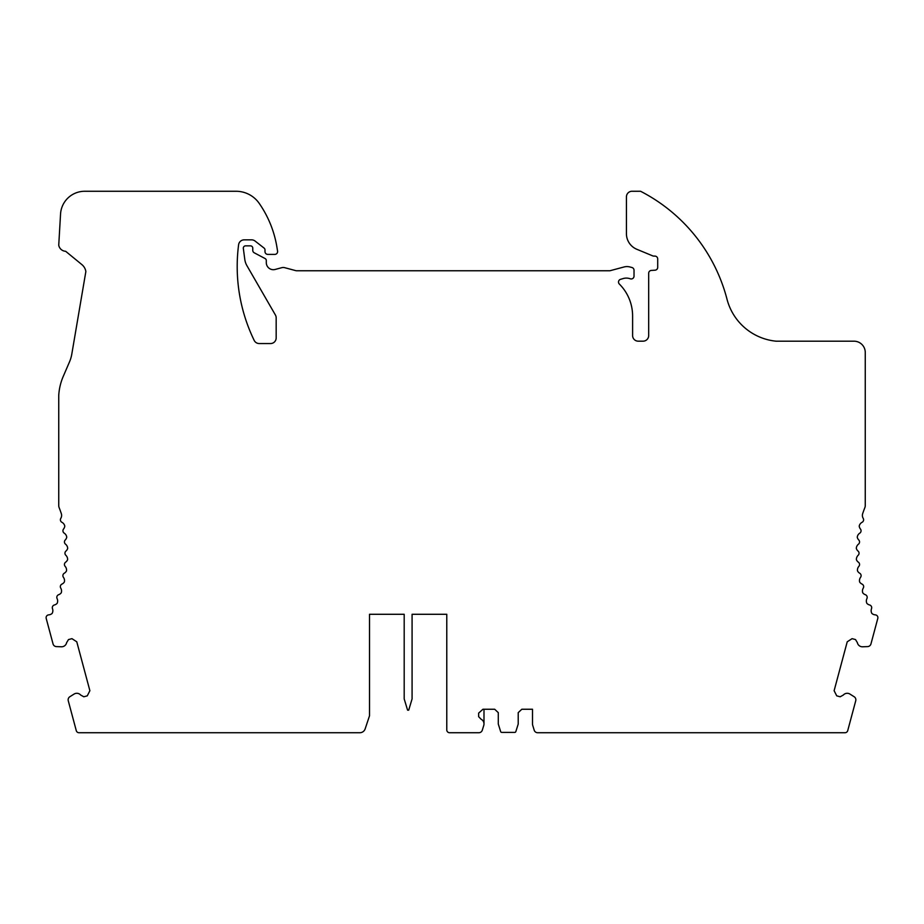 <?xml version="1.0" encoding="UTF-8"?>
<svg xmlns="http://www.w3.org/2000/svg" width="924" height="924" viewBox="0 0 924 924"><rect width="100%" height="100%" fill="white"/><g stroke="black" fill="none" stroke-linecap="round" stroke-linejoin="round"><path stroke-width="1.39" d="M404.192 614.287L369.508 614.287L369.508 715.811L365.153 728.874A5.636 5.636 0 0 1 359.794 732.732L78.99 732.732A2.818 2.818 0 0 1 76.276 730.641L68.261 700.75A3.638 3.638 0 0 1 69.843 696.731L74.07 694.074A5.151 5.151 0 0 1 80.677 695.044L83.807 696.777L87.26 695.853L89.882 690.713L76.773 641.799L71.933 638.657L68.48 639.581L66.632 642.642A5.151 5.151 0 0 1 61.4 646.788L56.41 646.604A3.638 3.638 0 0 1 53.038 643.913L46.2 618.41A2.818 2.818 0 0 1 48.729 614.864A5.636 5.636 0 0 0 52.137 613.421A5.636 5.636 0 0 0 52.483 608.685A2.818 2.818 0 0 1 54.424 604.966A5.636 5.636 0 0 0 57.161 603.326A5.636 5.636 0 0 0 57.08 598.579A2.818 2.818 0 0 1 58.674 594.698A5.636 5.636 0 0 0 61.25 592.815A5.636 5.636 0 0 0 60.741 588.103A2.818 2.818 0 0 1 61.977 584.083A5.636 5.636 0 0 0 64.368 581.97A5.636 5.636 0 0 0 63.433 577.327A2.818 2.818 0 0 1 64.299 573.226A5.636 5.636 0 0 0 66.493 570.905A5.636 5.636 0 0 0 65.142 566.354A2.818 2.818 0 0 1 65.627 562.185A5.636 5.636 0 0 0 67.602 559.678A5.636 5.636 0 0 0 65.835 555.278A2.818 2.818 0 0 1 65.939 551.085A5.636 5.636 0 0 0 67.683 548.406A5.636 5.636 0 0 0 65.535 544.178A2.818 2.818 0 0 1 65.246 539.986A5.636 5.636 0 0 0 66.747 537.167A5.636 5.636 0 0 0 64.218 533.148A2.818 2.818 0 0 1 63.56 529.013A5.636 5.636 0 0 0 64.784 526.056A5.636 5.636 0 0 0 61.908 522.291A2.818 2.818 0 0 1 60.799 518.341A5.636 5.636 0 0 0 61.319 513.629A124.082 124.082 0 0 0 59.136 507.623A5.636 5.636 0 0 1 58.743 505.555L58.743 395.368A56.399 56.399 0 0 1 63.236 376.426L69.496 361.896A33.842 33.842 0 0 0 71.783 354.192L85.863 271.517A11.284 11.284 0 0 0 81.878 264.599L65.639 251.282A7.334 7.334 0 0 1 58.743 245.172L60.557 213.883A24.197 24.197 0 0 1 84.708 191.268L236.059 191.268A28.205 28.205 0 0 1 259.228 203.395A107.161 107.161 0 0 1 277.015 247.678L277.57 251.143A2.818 2.818 0 0 1 274.786 254.4L267.821 254.4A2.818 2.818 0 0 1 264.992 251.582L264.992 249.896A2.252 2.252 0 0 0 264.125 248.117L255.082 241.048A5.636 5.636 0 0 0 251.617 239.847L244.202 239.847A5.636 5.636 0 0 0 238.6 244.768A169.196 169.196 0 0 0 254.169 340.378A5.636 5.636 0 0 0 259.24 343.555L270.524 343.555A5.636 5.636 0 0 0 276.172 337.918L276.172 317.833A5.636 5.636 0 0 0 275.41 315.015L246.916 265.662A16.921 16.921 0 0 1 244.791 259.413L243.335 248.417A2.252 2.252 0 0 1 245.576 245.865L250.496 245.865A2.252 2.252 0 0 1 252.76 248.117L252.76 250.323A2.818 2.818 0 0 0 254.262 252.818L265.084 258.535A2.275 2.275 0 0 1 266.297 260.545L266.297 262.635A7.057 7.057 0 0 0 275.179 269.45L281.774 267.683A5.636 5.636 0 0 1 284.696 267.683L295.842 270.663A2.76 2.76 0 0 0 296.546 270.755L609.921 270.755L624.07 266.967A11.284 11.284 0 0 1 629.902 266.967L631.935 267.51A2.818 2.818 0 0 1 634.026 270.235L634.026 276.126A2.818 2.818 0 0 1 630.237 278.782A11.284 11.284 0 0 0 623.192 278.551L620.535 279.337A2.818 2.818 0 0 0 619.334 284.038A45.126 45.126 0 0 1 632.605 315.996L632.605 335.528A5.636 5.636 0 0 0 638.253 341.175L643.046 341.175A5.636 5.636 0 0 0 648.683 335.528L648.683 273.238A2.818 2.818 0 0 1 651.328 270.432L655.07 270.189A2.818 2.818 0 0 0 657.703 267.371L657.703 258.928A2.83 2.83 0 0 0 654.873 256.098L653.822 256.098A2.772 2.772 0 0 1 652.76 255.89L636.879 249.307A16.921 16.921 0 0 1 626.426 233.68L626.426 196.904A5.636 5.636 0 0 1 632.466 191.268L640.563 191.268A169.196 169.196 0 0 1 727.015 299.237A56.399 56.399 0 0 0 776.044 341.187L853.984 341.187A11.284 11.284 0 0 1 865.257 352.46L865.257 505.555A5.636 5.636 0 0 1 864.864 507.623A124.082 124.082 0 0 0 862.681 513.629A5.636 5.636 0 0 0 863.201 518.341A2.818 2.818 0 0 1 862.092 522.291A5.636 5.636 0 0 0 859.216 526.056A5.636 5.636 0 0 0 860.44 529.013A2.818 2.818 0 0 1 859.782 533.148A5.636 5.636 0 0 0 857.253 537.167A5.636 5.636 0 0 0 858.754 539.986A2.818 2.818 0 0 1 858.465 544.178A5.636 5.636 0 0 0 856.317 548.406A5.636 5.636 0 0 0 858.061 551.085A2.818 2.818 0 0 1 858.165 555.278A5.636 5.636 0 0 0 856.398 559.678A5.636 5.636 0 0 0 858.373 562.185A2.818 2.818 0 0 1 858.858 566.354A5.636 5.636 0 0 0 857.507 570.905A5.636 5.636 0 0 0 859.701 573.226A2.818 2.818 0 0 1 860.567 577.327A5.636 5.636 0 0 0 859.632 581.97A5.636 5.636 0 0 0 862.023 584.083A2.818 2.818 0 0 1 863.259 588.103A5.636 5.636 0 0 0 862.75 592.815A5.636 5.636 0 0 0 865.326 594.698A2.818 2.818 0 0 1 866.92 598.579A5.636 5.636 0 0 0 866.839 603.326A5.636 5.636 0 0 0 869.576 604.966A2.818 2.818 0 0 1 871.517 608.685A5.636 5.636 0 0 0 871.863 613.421A5.636 5.636 0 0 0 875.271 614.864A2.818 2.818 0 0 1 877.8 618.41L870.962 643.913A3.638 3.638 0 0 1 867.59 646.604L862.6 646.788A5.151 5.151 0 0 1 857.368 642.642L855.52 639.581L852.067 638.657L847.227 641.799L834.118 690.713L836.74 695.853L840.193 696.777L843.323 695.044A5.151 5.151 0 0 1 849.93 694.074L854.157 696.731A3.638 3.638 0 0 1 855.74 700.75L847.724 730.641A2.818 2.818 0 0 1 845.01 732.732L537.653 732.732A3.615 3.615 0 0 1 534.199 730.179L532.732 725.398A5.151 5.151 0 0 1 532.501 723.873L532.501 709.251L521.817 709.251L518.214 712.647L518.214 724.058L515.835 731.6A1.132 1.132 0 0 1 514.749 732.397L501.744 732.397A1.132 1.132 0 0 1 500.669 731.6L498.29 724.058L498.29 712.647L494.687 709.251L482.929 709.251L478.644 713.109L478.644 716.689L481.127 719.265A5.151 5.151 0 0 1 483.772 725.398L482.293 730.179A3.615 3.615 0 0 1 478.84 732.732L449.595 732.732A2.818 2.818 0 0 1 446.777 729.902L446.777 614.287L412.081 614.287L412.081 698.891L408.708 710.163L407.588 710.163L404.192 698.891L404.192 614.287L369.508 614.287M446.777 614.287L412.081 614.287M483.991 723.873L483.991 709.251"/></g></svg>
